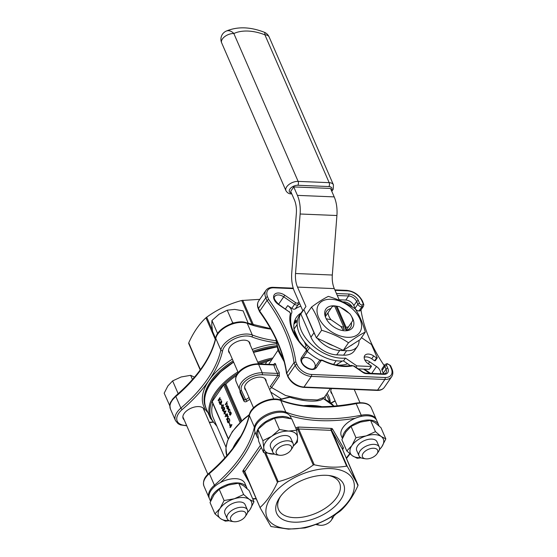 <?xml version="1.0" encoding="UTF-8"?>
<svg xmlns="http://www.w3.org/2000/svg" width="557" height="557" viewBox="0 0 557 557"><rect width="100%" height="100%" fill="white"/><g stroke="black" fill="none" stroke-linecap="round" stroke-linejoin="round"><path stroke-width="0.84" d="M355.944 437.67L351.899 445.551L346.795 450.975L341.887 439.696L345.932 431.814L351.035 426.39L360.261 422.143L370.558 420.354L375.209 422.763L380.932 427.623L385.834 438.909L381.183 436.5L375.46 431.64L366.234 435.88L355.944 437.67L351.035 426.39M375.46 431.64L370.558 420.354M379.345 449.812L381.796 446.791L385.834 438.909M346.795 450.975L352.511 455.842L357.169 458.251L361.103 457.847M333.692 516.193L336.212 513.846M247.496 512.684L249.947 509.662L253.985 501.78L249.076 490.494L243.36 485.634L238.702 483.225L243.611 494.512L234.386 498.752L224.088 500.541L220.05 508.423L214.946 513.846L220.663 518.713L225.313 521.122L229.247 520.718M214.946 513.846L210.038 502.567L214.076 494.686L219.186 489.262L228.412 485.015L238.702 483.225M224.088 500.541L219.186 489.262M253.985 501.78L249.334 499.371L243.611 494.512M169.843 405.914L164.176 393.179L167.908 385.904L172.621 380.897L181.136 376.978L190.64 375.327L194.108 376.998M190.64 375.327L192.464 379.519M172.621 380.897L178.101 393.5L178.602 393.346M177.599 394.231L178.101 393.5M378.934 425.771A19.321 10.632 156.5 0 0 378.593 424.733L376.755 420.5A19.321 10.632 156.5 0 0 355.22 418.279A19.321 10.632 156.5 0 0 341.323 435.908L342.416 438.422M291.395 418.829L290.58 416.942A19.321 10.632 156.5 0 0 289.744 415.571A19.321 10.632 156.5 0 0 267.513 415.397A19.321 10.632 156.5 0 0 255.043 432.114A19.321 10.632 156.5 0 0 255.141 432.35L256.979 436.577A19.321 10.632 156.5 0 0 258.246 438.429M247.085 488.642A19.321 10.632 156.5 0 0 246.744 487.605L244.906 483.379A19.321 10.632 156.5 0 0 220.342 482.592A19.321 10.632 156.5 0 0 209.467 498.78L210.56 501.293M293.184 446.192L297.396 442.091L297.577 437.377L296.686 430.213L288.589 431.083L279.426 429.496L271.684 436.312L262.876 440.664L263.767 447.835L263.586 452.542L274.636 454.143M263.586 452.542L258.678 441.262L257.794 434.098L257.975 429.384L265.717 422.575L274.524 418.216L282.622 417.346L291.784 418.934L296.686 430.213M262.876 440.664L257.975 429.384M279.426 429.496L274.524 418.216M248.255 323.45L243.144 310.862L234.692 309.4L227.214 310.207L219.082 314.225L211.939 320.512L211.771 324.863L212.593 331.478L215.594 338.384M227.214 310.207L232.694 322.809L234.044 322.865M211.939 320.512L217.418 333.114L218.504 332.383M231.385 323.694L232.694 322.809M217.46 333.831L217.418 333.114M293.999 522.174A36.483 20.08 156.5 0 0 339.408 501.502A36.483 20.08 156.5 0 0 329.995 475.657A36.483 20.08 156.5 0 0 279.67 497.54A36.483 20.08 156.5 0 0 293.999 522.174M289.396 528.872A46.92 25.824 156.5 0 0 354.322 485.07A46.92 25.824 156.5 0 0 286.618 482.271A46.92 25.824 156.5 0 0 289.396 528.872M314.259 464.775C326.012 467.42 336.804 467.866 346.642 466.112L331.095 430.345L298.705 429.008L314.259 464.775L313.264 464.998L297.717 429.231L296.512 429.809M357.942 485.648L342.492 449.241L331.728 430.638L347.276 466.404L358.04 485.008L357.942 485.648C353.187 496.169 347.464 504.489 340.78 510.609L340.014 511.222C329.361 518.964 317.685 524.534 304.978 527.932L288.519 529.15L270.967 526.525L260.203 507.921L260.3 507.281C266.977 501.161 272.7 492.841 277.463 482.313L264.638 452.827M265.8 453.113L278.228 481.701C290.803 478.372 302.479 472.802 313.264 464.998M233.348 447.619A59.341 32.661 -23.5 0 1 236.781 441.75A59.341 32.661 -23.5 0 1 240.171 437.329M304.595 405.816A59.341 32.661 -23.5 0 1 321.069 406.707M188.656 343.384L200.207 369.945L188.767 342.771C193.537 332.244 199.253 323.923 205.93 317.81L206.703 317.198C217.355 309.455 229.031 303.885 241.738 300.488L259.792 299.353M206.125 408.392A59.341 32.661 -23.5 0 1 206.076 408.288A59.341 32.661 -23.5 0 1 211.054 382.582A59.341 32.661 -23.5 0 1 233.578 361.98M253.435 352.289A59.341 32.661 -23.5 0 1 276.85 346.816M346.106 327.272A13.8 8.647 34.5 0 0 348.501 326.848L352.755 320.623A13.8 8.647 34.5 0 0 351.091 315.638A13.8 8.647 34.5 0 0 349.74 313.688L339.819 306.886A13.8 8.647 34.5 0 0 337.556 306.329A13.8 8.647 34.5 0 0 336.964 306.246L335.892 306.072A15.178 9.511 34.5 0 0 333.594 305.974L334.666 306.148L343.808 327.175L343.662 329.124A15.178 9.511 34.5 0 0 345.96 329.215L346.106 327.272L336.964 306.246M355.22 308.891C347.122 303.474 338.155 299.311 328.338 296.394C323.596 298.705 317.991 302.27 311.53 307.081L306.308 314.677L316.39 337.855L343.272 350.353L360.08 339.666L365.301 332.069C362.795 323.074 359.432 315.346 355.22 308.891M311.53 307.081C315.742 313.542 319.098 321.271 321.612 330.266L316.39 337.855M321.612 330.266C331.429 333.177 340.39 337.34 348.494 342.757L343.272 350.353M348.494 342.757C354.955 337.946 360.56 334.381 365.301 332.069M310.242 323.721A26.221 16.425 34.5 0 0 311.231 326.444A26.221 16.425 34.5 0 0 312.616 329.18M326.061 342.353A26.221 16.425 34.5 0 0 333.441 345.779M350.297 345.883A26.221 16.425 34.5 0 0 352.685 344.365M343.585 355.164L346.628 350.736A22.078 13.834 34.5 0 0 357.476 346.336L354.426 350.771A22.078 13.834 -145.5 0 1 343.585 355.164L336.686 354.879A22.078 13.834 -145.5 0 1 310.938 337.215L300.829 313.967L302.904 310.938L294.458 291.527A25.531 14.092 92.4 0 1 291.75 272.902L296.345 213.394A18.632 10.284 -87.6 0 0 294.368 199.803L290.691 191.35L293.741 186.922L330.531 188.44L334.207 196.893L297.417 195.375A25.531 14.092 92.4 0 1 300.126 213.999L295.53 273.508A18.632 10.284 -87.6 0 0 297.508 287.099L305.946 306.51L303.878 309.539L313.988 332.78A22.078 13.834 34.5 0 0 315.276 335.293M317.365 338.308A22.078 13.834 34.5 0 0 339.728 350.45L336.686 354.879M346.628 350.736L339.728 350.45M357.476 346.336A22.078 13.834 34.5 0 0 359.077 340.299M339.401 300.355L334.297 288.617A18.632 10.284 92.4 0 1 332.32 275.026L336.915 215.517A25.531 14.092 -87.6 0 0 334.207 196.893M302.806 310.722A34.499 21.612 34.5 0 0 301.595 312.233A34.499 21.612 34.5 0 0 309.434 342.513A34.499 21.612 34.5 0 0 345.465 358.095L356.842 365.9L371.178 366.499L371.192 365.789L368.302 363.812A7.589 4.755 -145.5 0 1 364.738 355.582A7.589 4.755 -145.5 0 1 373.677 355.958L376.56 357.942L377.214 357.671L371.484 344.498L361.479 337.633M336.122 364.974L342.346 361.02M231.921 424.615L230.807 427.01L229.964 427.56L230.278 426.606L229.588 425.019L231.949 424.671L230.577 427.296M230.424 426.941L229.964 427.56M229.345 422.895L229.707 424.476L229.345 422.895M229.568 419.122L229.811 421.183L229.331 419.4L228.53 418.676L227.904 419.087L227.764 421.879L228.941 422.352L228.655 420.946L229.275 422.359L228.398 422.965L227.528 422.143L227.263 420.159L227.736 418.794L228.635 418.251L229.568 419.122L229.811 421.183M228.3 416.406L226.469 419.518L228.3 416.406M227.075 413.649L227.695 415.118L227.486 416.469L226.671 416.511L226.163 415.466L225.139 416.462L227.075 413.649L227.66 415.111L227.451 416.469L226.671 416.511M226.177 415.494L225.272 416.761M225.209 413.391L225.571 414.965L225.209 413.391M225.996 410.975L224.882 413.378L224.032 413.928L224.353 412.974L223.656 411.386L225.996 410.975L224.652 413.663M224.492 413.308L224.032 413.928M224.401 407.989L223.636 407.418L224.596 407.696L224.52 409.409L223.162 411.219L223.684 410.899L222.528 410.641L222.612 408.699L222.758 410.363L223.538 410.62M223.663 407.418L224.596 407.696L223.663 407.418M223.636 407.418L224.562 407.696L224.52 409.409L223.949 409.597M222.612 408.699L222.73 410.363L223.51 410.62L223.468 408.991L224.387 409.103M223.468 405.106L222.925 404.647L223.468 405.106L222.96 407.745L221.971 408.539L221.407 408.065L221.937 405.468L223.441 405.106L222.925 407.745L221.944 408.539M221.171 404.097L221.533 405.677L221.171 404.097M221.484 401.277L220.718 400.706L221.679 400.984L221.602 402.697L220.224 404.507L220.767 404.187M220.746 400.706L221.679 400.984L220.746 400.706M220.718 400.706L221.644 400.984L221.602 402.697L221.032 402.885M221.004 402.885L221.568 402.697L221.004 402.885L220.739 404.187L219.611 403.936L219.695 401.987L219.841 403.651L220.621 403.909L220.551 402.279L221.47 402.398M219.089 402.551L219.173 399.237L218.107 400.295L220.043 397.475L219.465 398.854L220.997 399.606L219.381 399.223L219.089 402.551L219.409 399.23M219.166 399.285L218.24 400.594M230.389 411.908L231.058 412.5L231.232 413.767L230.243 415.23L229.561 414.631L229.742 412.298L230.389 411.908L231.03 412.5L231.197 413.767L230.243 415.23M228.6 409.576L229.031 409.298L228.565 409.576L228.461 411.449L229.115 412.368L228.286 411.693L228.419 409.298L229.08 408.915L229.79 409.59L229.916 411.198L229.581 409.82L228.565 409.576L228.495 411.449L229.143 412.368M227.249 406.631L227.117 408.281L227.841 409.137L226.929 408.566L227.124 406.276L227.778 405.872M227.743 405.872L228.426 406.45L228.579 407.842L228.175 408.824L227.221 406.624L227.089 408.281L227.841 409.137M227.207 401.66L226.497 403.177L227.193 403.686L226.88 405.649L226.024 406.394L226.998 404.925L226.998 403.888L226.26 403.602L225.223 404.549L227.207 401.66L226.532 403.177M226.532 403.184L227.228 403.693L226.908 405.649L226.156 406.701M227.033 403.888L226.295 403.602L225.348 404.848M228.252 438.972L212.147 401.931A0.829 0.453 -23.5 0 1 212.217 401.569L223.677 384.908A0.829 0.453 -23.5 0 1 224.729 384.407L240.909 421.607M226.031 447.257L213.199 417.75A56.577 31.136 -23.5 0 1 212.837 403.505M325.086 396.208L325.344 399.432M281.424 398.986L270.744 392.093M244.231 399.794L244.238 399.815A1.379 0.759 -23.5 0 1 243.736 400.782C244.446 401.966 245.491 402.14 246.883 401.305A1.379 0.39 -124.7 0 0 245.714 399.78L244.231 399.794L239.809 390.165M239.997 390.561L240.06 392.33L243.736 400.782M265.431 364.16L266.664 361.73L271.544 359.425A58.513 32.202 156.5 0 0 258.218 363.275M241.049 421.475L224.931 384.414A0.829 0.453 156.5 0 0 225.87 384.045A56.577 31.136 -23.5 0 1 236.398 375.571M259.59 363.916A56.577 31.136 -23.5 0 1 266.664 361.73M294.089 323.631L296.491 320.129A35.878 22.475 34.5 0 0 294.486 321.438M301.072 312.992A35.878 22.475 34.5 0 0 296.435 317.302A35.878 22.475 34.5 0 0 297.027 338.329M307.088 351.237A35.878 22.475 34.5 0 0 320.191 360.219M335.725 364.932A35.878 22.475 34.5 0 0 347.672 363.791M364.814 359.947A7.589 4.755 -145.5 0 1 369.653 361.813L376.483 366.492A7.589 4.755 -145.5 0 1 380.494 373.733M370.461 373.322L364.536 369.256A7.589 4.755 34.5 0 0 364.348 369.131M369.563 373.281L364.285 369.66A7.589 4.755 -145.5 0 1 363.526 369.096M307.241 367.815A7.589 4.755 34.5 0 0 304.665 366.04M302.333 358.812A7.589 4.755 -145.5 0 1 311.286 359.509A7.589 4.755 -145.5 0 1 314.691 367.606L316.425 365.079A3.314 2.075 -145.5 0 1 316.425 365.072L319.224 360.999L316.425 365.079M300.843 306.204A42.778 26.799 34.5 0 0 295.314 308.877A3.314 2.075 -145.5 0 1 291.764 308.369L287.725 305.598A7.589 4.755 -145.5 0 1 291.297 313.821A7.589 4.755 -145.5 0 1 291.109 314.064M342.868 301.901A7.589 4.755 -145.5 0 1 352.407 307.102M377.068 390.408A1.379 0.759 -87.6 0 0 377.583 390.088L384.894 379.449L311.314 376.407L303.997 387.045L377.583 390.088A13.8 8.647 34.5 0 0 384.358 387.338C382.763 389.496 380.334 390.52 377.068 390.408L303.481 387.366C296.387 386.495 291.158 382.91 287.795 376.602L286.709 373.246L294.019 362.614A151.796 95.094 34.5 0 0 267.012 300.495L265.814 297.744L258.504 308.376L260.182 311.92L259.701 311.133L267.012 300.495L268.711 299.513A153.175 95.957 -145.5 0 1 295.844 361.918L296.978 364.529A12.421 7.777 34.5 0 0 311.46 374.464L385.047 377.507A12.421 7.777 34.5 0 0 391.258 368.428L390.123 365.817A153.175 95.957 -145.5 0 1 389.74 365.288A1.929 1.211 34.5 0 0 387.714 364.125L387.581 364.125A1.929 1.211 34.5 0 0 386.614 365.538L387.811 368.281A8.278 5.187 -145.5 0 1 383.669 374.339L366.172 373.615A4.693 2.938 -145.5 0 1 362.948 372.445L354.05 366.339A1.929 1.211 34.5 0 0 352.358 365.886A44.156 27.662 -145.5 0 1 322.851 360.755A1.929 1.211 34.5 0 0 320.971 360.894L316.313 367.704A8.968 5.619 -145.5 0 1 305.744 367.272A8.968 5.619 -145.5 0 1 301.518 357.559L306.183 350.743A1.929 1.211 34.5 0 0 305.626 348.94A44.156 27.662 -145.5 0 1 290.343 313.786A1.929 1.211 34.5 0 0 289.32 311.962L278.451 304.512A8.968 5.619 -145.5 0 1 274.232 294.799A8.968 5.619 -145.5 0 1 284.801 295.231L295.663 302.688A1.929 1.211 34.5 0 0 297.73 302.987A44.156 27.662 -145.5 0 1 299.074 302.145M333.894 406.157A59.341 32.661 156.5 0 0 323.144 398.631C319.161 402.46 304.066 401.82 290.037 397.266A59.341 32.661 156.5 0 0 279.823 399.849M245.95 390.436A11.453 6.301 -23.5 0 1 244.899 389.058A11.453 6.301 -23.5 0 1 245.86 384.1A11.453 6.301 -23.5 0 1 256.763 377.472A11.453 6.301 -23.5 0 1 265.905 379.923A11.453 6.301 -23.5 0 1 266.197 381.629M332.125 394.001A11.453 6.301 -23.5 0 1 331.074 392.622A11.453 6.301 -23.5 0 1 331.512 388.521M330.398 388.48L324.348 397.28L317.26 399.961L302.681 399.306L285.588 395.505L271.572 387.547L279.342 376.24L279.224 372.417A1.379 0.627 -31.4 0 1 277.553 373.434L277.88 375.397L262.103 374.743A15.178 8.355 156.5 0 0 246.577 380.048A15.178 8.355 156.5 0 0 241.515 390.624L245.714 399.78A57.956 31.895 -23.5 0 1 249.049 397.573M277.929 350.311L268.732 364.299M273.285 364.828L273.877 364.981A1.379 0.87 -14.4 0 0 275.694 364.313C275.332 363.192 274.782 363.115 274.058 364.076A1.379 0.863 -145.5 0 1 274.03 364.431M284.216 361.792L278.027 350.569L275.931 339.088M384.219 365.587A151.796 95.094 -145.5 0 1 360.971 309.859M359.028 310.98L361.834 306.9A3.314 2.075 -145.5 0 0 363.463 306.239L360.658 310.319A3.314 2.075 -145.5 0 1 359.028 310.98L358.903 310.973A3.314 2.075 -145.5 0 1 355.039 308.32L353.841 305.577A6.9 4.324 34.5 0 0 345.8 300.056L339.15 299.777M383.488 373.851A6.9 4.324 34.5 0 0 383.251 373.197L382.053 370.454A3.314 2.075 -145.5 0 1 382.081 368.692L384.887 364.612A3.314 2.075 -145.5 0 0 384.859 366.374L382.053 370.454M390.603 366.603L390.123 365.817L390.603 366.603M259.701 311.133A151.796 95.094 -145.5 0 1 286.709 373.246L287.906 376.003L295.217 365.364L294.019 362.614L295.844 361.918M336.435 293.525L348.752 294.033A8.278 5.187 -145.5 0 1 358.409 300.662L359.599 303.405A1.929 1.211 34.5 0 0 361.855 304.951L361.98 304.958A1.929 1.211 34.5 0 0 363.06 303.927A1.379 0.933 -8.1 0 1 363.818 304.623L362.51 301.135A1.379 0.759 156.5 0 0 361.855 300.801A12.421 7.777 34.5 0 0 347.373 290.865L335.056 290.357M363.596 304.491L361.855 300.801M226.998 403.888L226.295 403.602M227.716 405.872L228.398 406.45L228.175 408.824M227.82 406.276L227.402 406.408L228.217 408.267L228.231 406.714L227.402 406.408L228.231 408.232M227.855 406.276L227.437 406.408M229.045 408.908L229.79 409.59M229.763 409.59L229.916 411.198M230.856 412.751L229.867 412.605L229.735 414.373L230.709 414.54L230.856 412.751L229.867 412.605L229.769 414.373L230.744 414.54M229.769 414.373L230.709 414.54M230.883 412.751L229.902 412.605M220.043 397.475L219.437 398.854L220.809 399.181M220.781 399.174L220.969 399.606M221.449 401.277L220.851 401.012L221.449 401.277L221.442 402.391L220.753 401.994M219.695 401.987L219.841 403.651M219.813 403.651L220.593 403.909L219.813 403.651M221.136 404.097L221.728 405.392M223.246 405.405L222.069 405.768L221.609 407.787L222.257 408.023L222.793 407.446L223.246 405.405L222.863 405.078M223.28 405.405L222.097 405.768L221.609 407.787L222.257 408.023M221.637 407.787L222.285 408.023M224.367 407.989L223.768 407.717L224.367 407.989L224.36 409.103L223.67 408.706M223.51 410.62L222.758 410.363M223.921 409.59L224.485 409.402L223.921 409.59L223.942 410.196M223.914 410.196L223.656 410.899M224.116 411.686L224.548 412.688L225.39 411.463L224.116 411.686L224.568 412.66M225.383 411.47L224.144 411.686M225.174 413.385L225.773 414.68M227.005 414.241L226.358 415.174L227.319 416.17L227.005 414.241M227.019 414.269L226.393 415.181L227.353 416.17M228.398 416.706L226.469 419.518M228.635 418.251L229.533 419.122M228.621 420.939L229.275 422.359M229.24 422.359L228.398 422.965M228.53 418.676L227.869 419.087L227.764 421.879M227.736 421.879L228.913 422.352L228.454 422.575M229.31 422.895L229.902 424.183M230.041 425.318L230.48 426.321L231.315 425.095L230.041 425.318L230.494 426.293M231.315 425.109L230.076 425.325M279.21 399.654L288.735 397.169L290.037 397.266M279.342 376.24A1.379 0.863 34.5 0 0 277.88 375.397L270.11 386.704A1.379 0.863 34.5 0 1 271.572 387.547L269.609 389.475M294.848 331.345L294.535 331.805M309.727 347.547L307.151 351.293M336.15 360.713L333.601 364.417M308.32 346.196L306.287 349.155M294.075 329.549L299.241 341.434M304.874 347.777L306.155 345.904L304.324 341.692M294.005 329.083L296.972 324.773A2.757 1.518 -23.5 0 1 297.139 324.55M307.144 344.985A2.757 1.518 156.5 0 0 306.155 345.904M375.265 360.511L374.61 360.776L371.728 358.799A7.589 4.755 34.5 0 0 364.187 357.295M371.449 366.388L369.228 369.333L358.29 368.88M350.346 365.622L343.509 360.929L345.465 358.095M301.595 312.233L299.645 315.067A34.499 21.612 34.5 0 0 307.485 345.347A34.499 21.612 34.5 0 0 343.509 360.929M355.916 367.251L356.842 365.9M297.417 195.375L293.741 186.922M300.829 313.967L303.878 309.539M302.904 310.938L305.946 306.51M317.232 308.056A24.842 15.561 34.5 0 0 341.921 336.456A24.842 15.561 34.5 0 0 359.982 319.161A24.842 15.561 34.5 0 0 336.658 300.153A24.842 15.561 34.5 0 0 317.232 308.056M330.893 308.571A14.489 9.079 34.5 0 0 326.555 311.252A14.489 9.079 34.5 0 0 325.615 316.292L325.323 316.724A16.285 10.2 -145.5 0 1 332.773 305.835L325.608 316.258M334.666 306.148A13.8 8.647 34.5 0 0 332.271 306.573L328.017 312.79A13.8 8.647 34.5 0 0 331.032 319.725L326.214 318.771L326.764 319.746M342.423 330.517L343.578 330.684A16.285 10.2 -145.5 0 1 342.625 330.552A16.285 10.2 -145.5 0 1 326.66 319.572A16.285 10.2 -145.5 0 1 326.214 318.771A16.285 10.2 34.5 0 1 325.323 316.724L328.017 312.79M331.032 319.725L340.954 326.534L343.578 330.684A16.285 10.2 34.5 0 0 345.806 330.774L348.501 326.848M346.106 330.343A14.489 9.079 34.5 0 0 350.437 327.669A14.489 9.079 34.5 0 0 351.376 322.635M352.755 320.623L353.256 319.885A16.285 10.2 -145.5 0 1 345.806 330.774M340.954 326.534A13.8 8.647 34.5 0 0 343.808 327.175M332.271 306.573L332.773 305.835A16.285 10.2 34.5 0 1 335.001 305.925A16.285 10.2 -145.5 0 1 336.136 306.092M351.091 315.638L352.365 317.845A16.285 10.2 34.5 0 1 353.256 319.885M337.556 306.329L335.001 305.925M340.689 307.478A16.285 10.2 -145.5 0 1 348.863 313.09M351.829 316.884A16.285 10.2 -145.5 0 1 352.365 317.845M345.96 329.215L335.892 306.072M233.668 362.189A59.341 32.661 156.5 0 0 211.145 382.791A59.063 32.508 -23.5 0 1 211.284 382.589A59.063 32.508 -23.5 0 1 233.641 362.127M253.498 352.428A59.063 32.508 -23.5 0 1 276.892 346.976M204.44 411.087A11.453 6.301 156.5 0 0 204.154 409.381A11.453 6.301 156.5 0 0 195.006 406.923A11.453 6.301 156.5 0 0 184.109 413.552A11.453 6.301 156.5 0 0 183.149 418.516A11.453 6.301 156.5 0 0 184.193 419.887M250.114 344.651A11.453 6.301 156.5 0 0 249.828 342.945A11.453 6.301 156.5 0 0 240.68 340.487A11.453 6.301 156.5 0 0 229.776 347.115A11.453 6.301 156.5 0 0 228.816 352.08A11.453 6.301 156.5 0 0 229.867 353.451M188.677 343.411L200.443 369.625M280.533 496.343A33.288 18.318 156.5 0 0 278.521 509.558A33.288 18.318 156.5 0 0 294.347 517.662A33.288 18.318 156.5 0 0 328.268 506.132A33.288 18.318 156.5 0 0 339.568 483.016A33.288 18.318 156.5 0 0 328.533 475.469M347.276 466.404L346.642 466.112M278.228 481.701L277.463 482.313M261.344 447.382L244.746 471.521L260.203 507.921M290.232 418.523A19.321 10.632 156.5 0 0 267.931 420.34A19.321 10.632 156.5 0 0 256.881 436.34A19.321 10.632 156.5 0 0 256.979 436.577M293.233 446.018A17.942 9.873 156.5 0 0 297.577 437.377A17.942 9.873 156.5 0 0 288.589 431.083A17.942 9.873 156.5 0 0 271.684 436.312A17.942 9.873 156.5 0 0 263.767 447.835A17.942 9.873 156.5 0 0 272.749 454.129A17.942 9.873 156.5 0 0 274.594 454.122M290.782 450.286A8.278 4.553 156.5 0 0 290.796 450.272A8.278 4.553 156.5 0 0 287.823 444.702A8.278 4.553 156.5 0 0 277.323 449.262A8.278 4.553 156.5 0 0 279.377 455.236A8.278 4.553 156.5 0 0 290.782 450.286M279.377 455.236L276.954 454.874A11.043 6.078 -23.5 0 1 272.846 452.291A11.043 6.078 -23.5 0 1 273.772 447.508A11.043 6.078 -23.5 0 1 284.279 441.123A11.043 6.078 -23.5 0 1 293.093 443.483A11.043 6.078 -23.5 0 1 292.174 448.253A11.043 6.078 -23.5 0 1 292.167 448.267M272.846 452.291L270.549 447.006A11.043 6.078 -23.5 0 1 271.475 442.223A11.043 6.078 -23.5 0 1 281.981 435.839A11.043 6.078 -23.5 0 1 290.796 438.206L293.093 443.483M246.744 487.605A19.321 10.632 156.5 0 0 237.554 482.898A19.321 10.632 156.5 0 0 222.18 486.818A19.321 10.632 156.5 0 0 210.811 500.722M378.593 424.733A19.321 10.632 156.5 0 0 357.058 422.505A19.321 10.632 156.5 0 0 342.659 437.851M247.559 512.454A17.942 9.873 156.5 0 0 249.947 509.662A17.942 9.873 156.5 0 0 249.334 499.371A17.942 9.873 156.5 0 0 234.386 498.752A17.942 9.873 156.5 0 0 220.05 508.423A17.942 9.873 156.5 0 0 220.663 518.713A17.942 9.873 156.5 0 0 228.927 520.551M245.115 516.722A8.278 4.553 156.5 0 0 245.122 516.708A8.278 4.553 156.5 0 0 242.149 511.138A8.278 4.553 156.5 0 0 231.649 515.698A8.278 4.553 156.5 0 0 233.703 521.672A8.278 4.553 156.5 0 0 245.115 516.722L246.507 514.689A11.043 6.078 -23.5 0 1 246.493 514.703A11.043 6.078 -23.5 0 0 247.419 509.92L245.122 504.642A11.043 6.078 -23.5 0 0 236.307 502.275A11.043 6.078 -23.5 0 0 225.801 508.659A11.043 6.078 -23.5 0 0 224.875 513.443L227.172 518.727A11.043 6.078 -23.5 0 1 228.098 513.944A11.043 6.078 -23.5 0 1 238.605 507.559A11.043 6.078 -23.5 0 1 247.419 509.92M233.703 521.672L231.28 521.31A11.043 6.078 -23.5 0 1 227.172 518.727M333.74 516.019A17.942 9.873 156.5 0 0 335.063 514.598M317.156 523.893A8.278 4.553 156.5 0 0 319.878 525.237A8.278 4.553 156.5 0 0 331.29 520.287A8.278 4.553 156.5 0 0 331.297 520.273A8.278 4.553 156.5 0 0 331.916 516.562M319.878 525.237L317.455 524.868A11.043 6.078 -23.5 0 1 315.77 524.429M333.859 515.371A11.043 6.078 -23.5 0 1 332.682 518.254A11.043 6.078 -23.5 0 1 332.668 518.268L331.297 520.273M379.408 449.583A17.942 9.873 156.5 0 0 381.796 446.791A17.942 9.873 156.5 0 0 381.183 436.5A17.942 9.873 156.5 0 0 366.234 435.88A17.942 9.873 156.5 0 0 351.899 445.551A17.942 9.873 156.5 0 0 352.511 455.842A17.942 9.873 156.5 0 0 360.776 457.68M376.964 453.851A8.278 4.553 156.5 0 0 376.971 453.837A8.278 4.553 156.5 0 0 374.005 448.267A8.278 4.553 156.5 0 0 363.498 452.827A8.278 4.553 156.5 0 0 365.552 458.801A8.278 4.553 156.5 0 0 376.964 453.851M365.552 458.801L363.129 458.439A11.043 6.078 -23.5 0 1 359.021 455.856A11.043 6.078 -23.5 0 1 359.947 451.073A11.043 6.078 -23.5 0 1 370.454 444.688A11.043 6.078 -23.5 0 1 379.268 447.048A11.043 6.078 -23.5 0 1 378.356 451.818A11.043 6.078 -23.5 0 1 378.342 451.831L376.971 453.837M359.021 455.856L356.724 450.571A11.043 6.078 -23.5 0 1 357.65 445.788A11.043 6.078 -23.5 0 1 368.156 439.403A11.043 6.078 -23.5 0 1 376.971 441.771L379.268 447.048M248.979 482.118L242.949 471.695A1.379 1.149 149.9 0 1 244.627 472.099M260.425 445.28A2.757 1.518 156.5 0 0 260.3 445.447L243.137 470.414A2.757 1.518 156.5 0 0 242.949 471.695M295.746 428.054L296.874 427.518A2.757 1.518 156.5 0 1 298.858 427.066L331.241 428.403A2.757 1.518 156.5 0 1 332.508 428.987L343.272 447.591A2.757 1.518 156.5 0 1 343.084 448.872L342.625 449.541M346.329 458.063A136.2 74.958 -23.5 0 1 349.747 453.67M355.22 418.279A136.2 74.958 -23.5 0 1 289.744 415.571M255.043 432.114A136.2 74.958 -23.5 0 1 220.342 482.592M252.641 498.696A136.2 74.958 -23.5 0 1 256.136 498.571M260.161 507.817L244.655 472.162A1.379 0.759 -23.5 0 1 244.634 472.113A1.379 0.759 -23.5 0 1 244.746 471.521A1.379 0.863 -145.5 0 0 243.137 470.414M242.727 300.265L253.574 325.204M206.703 317.198L212.405 330.322M252.314 324.822L241.738 300.488M215.343 339.443L205.93 317.81M233.118 360.922A59.341 32.661 156.5 0 0 210.595 381.524A59.341 32.661 156.5 0 0 205.617 407.23L206.076 408.288M276.592 345.737A59.341 32.661 156.5 0 0 252.975 351.23M334.297 288.617L297.508 287.099M291.471 193.14A6.211 3.419 -23.5 0 1 290.183 188.684A6.211 3.419 -23.5 0 1 297.835 185.265L328.874 186.553A6.211 3.419 -23.5 0 1 331.443 190.543M297.264 321.486A34.221 21.438 34.5 0 0 293.936 324.125M212.217 401.569L228.363 438.707M240.011 422.478L223.677 384.908M329.807 402.133L327.996 397.99A56.577 31.136 156.5 0 0 326.117 394.704M249.821 399.348A56.577 31.136 156.5 0 0 246.883 401.305M225.87 384.045L241.829 420.744M237.665 373.42A58.513 32.202 156.5 0 0 216.471 425.276M368.288 363.798L369.653 361.813M371.749 373.371L376.483 366.492M314.427 367.996L314.691 367.606M285.435 308.933L287.725 305.598M211.145 382.791A59.341 32.661 156.5 0 0 206.167 408.497L210.393 418.216A59.341 32.661 -23.5 0 1 237.895 371.909M257.759 362.224A59.341 32.661 -23.5 0 1 272.631 358.019M276.899 347.032A59.341 32.661 156.5 0 0 253.532 352.497M232.84 448.294A59.341 32.661 -23.5 0 1 240.728 436.361M249.223 415.118A59.341 32.661 156.5 0 0 226.817 455.723L225.968 447.967L227.493 440.935L232.311 431.605L243.715 419.059L249.348 414.596M303.495 405.677A59.341 32.661 -23.5 0 1 321.932 406.701M277.553 373.434A33.81 21.18 -145.5 0 1 273.877 364.981L258.58 364.348L262.256 372.8L277.553 373.434M327.084 393.305A57.956 31.895 -23.5 0 1 330.266 402.488M330.865 402.983L335.091 400.817M273.967 364.557L258.03 363.853A1.379 0.759 92.4 0 1 258.58 364.348A16.557 9.114 156.5 0 0 241.703 370.085A16.557 9.114 156.5 0 0 236.077 381.587A16.557 9.114 156.5 0 0 236.119 381.677L239.719 389.949M241.515 390.624A1.379 1.149 155.4 0 1 239.802 390.144A16.557 9.114 -23.5 0 1 239.754 390.039A16.557 9.114 -23.5 0 1 245.379 378.537A16.557 9.114 -23.5 0 1 262.256 372.8A1.379 0.759 92.4 0 1 262.103 374.743M273.766 364.501L274.058 364.076M275.694 364.313A32.431 20.317 34.5 0 0 279.224 372.417M276.397 340.097A44.156 27.662 34.5 0 0 283.179 358.033M363.06 303.927A153.175 95.957 -145.5 0 1 362.99 303.412M293.379 288.63L273.786 287.823A12.421 7.777 34.5 0 0 267.576 296.902L268.711 299.513M316.313 367.704A1.379 1.072 -145.6 0 0 314.566 367.815A7.589 4.755 34.5 0 0 314.566 367.815L319.224 360.999A1.379 1.072 -145.6 0 1 320.971 360.894M306.183 350.743A1.379 1.072 34.4 0 1 306.712 352.407L302.047 359.223A1.379 1.072 34.4 0 0 301.518 357.559M291.764 308.369L294.569 304.289L283.701 296.832A7.589 4.755 34.5 0 0 274.761 296.456C273.341 297.668 274.629 300.265 278.625 304.261L289.32 311.962M278.604 304.247L284.801 295.231M287.795 376.602A1.379 0.759 -23.5 0 1 287.906 376.003A13.8 8.647 34.5 0 0 303.997 387.045A1.379 0.759 -87.6 0 1 303.481 387.366M311.46 374.464A1.379 0.759 -87.6 0 1 311.314 376.407A13.8 8.647 -145.5 0 1 295.217 365.364A1.379 0.759 -23.5 0 1 296.978 364.529M267.576 296.902A1.379 0.759 -23.5 0 0 265.814 297.744A13.8 8.647 -145.5 0 1 265.94 290.399L258.629 301.038A13.8 8.647 34.5 0 0 258.504 308.376A1.379 0.759 156.5 0 0 258.385 308.975C257.104 305.953 257.181 303.307 258.629 301.038M391.258 368.428A1.379 0.759 156.5 0 1 391.912 368.762C393.2 371.784 393.124 374.429 391.675 376.699A13.8 8.647 -145.5 0 1 384.894 379.449A1.379 0.759 -87.6 0 0 385.047 377.507M299.784 303.781A42.778 26.799 34.5 0 0 298.113 304.804L295.314 308.877M345.8 300.056L348.598 295.976L337.298 295.509M353.841 305.577L356.647 301.497A6.9 4.324 34.5 0 0 348.598 295.976A1.379 0.759 92.4 0 0 348.752 294.033M355.039 308.32L357.845 304.247L356.647 301.497A1.379 0.759 156.5 0 1 358.409 300.662M361.98 304.958A1.379 0.759 92.4 0 1 361.834 306.9L358.903 310.973M383.251 373.197L386.05 369.124L384.859 366.374A1.379 0.759 -23.5 0 1 386.614 365.538M322.851 360.755L322.844 360.4C333.351 365.336 342.896 367.007 351.481 365.42L354.217 366.088L363.122 372.194L365.615 373.12L383.119 373.844C385.089 373.622 386.043 373.267 385.987 372.793A6.9 4.324 34.5 0 0 386.05 369.124A1.379 0.759 -23.5 0 1 387.811 368.281M361.855 304.951A1.379 0.759 92.4 0 1 361.702 306.893A3.314 2.075 -145.5 0 1 357.845 304.247A1.379 0.759 156.5 0 1 359.599 303.405M297.73 302.987A1.379 1.044 55.6 0 1 298.113 304.804A3.314 2.075 -145.5 0 1 294.569 304.289L295.663 302.688M351.481 365.42A1.379 0.919 78.7 0 1 352.358 365.886M365.615 373.12A1.379 0.759 92.4 0 1 366.172 373.615M383.119 373.844A1.379 0.759 92.4 0 1 383.669 374.339M305.626 348.94L305.96 348.821C307.13 349.998 307.38 351.188 306.712 352.407A1.379 1.072 34.4 0 1 306.712 352.414L302.047 359.223C298.984 364.48 312.54 372.285 314.559 367.815M290.343 313.786A1.379 1.044 13.2 0 1 291.081 314.99L289.487 311.711M384.887 364.612L387.031 363.63A1.379 0.759 92.4 0 1 387.581 364.125M387.094 363.637A1.379 0.759 92.4 0 1 387.157 363.637A1.379 0.759 92.4 0 1 387.714 364.125M387.031 363.63L390.248 365.364A1.379 0.536 144.2 0 0 389.74 365.288M293.233 288.157L273.236 287.328A1.379 0.759 92.4 0 1 273.786 287.823M334.848 289.877L346.823 290.371A1.379 0.759 92.4 0 1 347.373 290.865M297.292 321.257L293.992 323.728A34.499 21.612 -145.5 0 1 297.292 321.278M297.187 325.274L296.972 324.773M369.228 369.333L371.178 366.499M374.61 360.776L376.56 357.942M371.728 358.799L373.677 355.958M336.915 215.517L300.126 213.999M332.32 275.026L295.53 273.508M310.938 337.215L313.988 332.78M264.185 32.209A8.968 8.968 0 0 1 269.149 36.992A8.968 4.936 156.5 0 0 264.888 34.806A44.852 28.094 34.5 0 0 233.843 33.524L298.134 181.38L329.173 182.661L264.888 34.806A8.968 2.451 111.3 0 0 264.185 32.209C250.128 26.757 237.442 26.402 226.114 31.143A8.968 6.552 65.2 0 1 233.843 33.524A8.968 4.936 -23.5 0 0 224.701 36.63A8.968 4.936 -23.5 0 0 221.658 42.861L285.943 190.717A8.968 4.936 -23.5 0 1 288.992 184.485A8.968 4.936 -23.5 0 1 298.134 181.38A2.757 1.525 92.4 0 1 297.835 185.265M291.757 193.794A2.757 1.525 92.4 0 1 291.318 193.885L291.805 193.906M328.874 186.553A2.757 1.525 -87.6 0 0 329.173 182.661A8.968 4.936 -23.5 0 1 333.441 184.847L333.218 189.255L331.77 191.295M276.084 342.694A136.2 74.958 -23.5 0 1 251.799 336.867A17.942 9.873 156.5 0 0 234.351 338.928A17.942 9.873 156.5 0 0 222.584 350.792A136.2 74.958 -23.5 0 1 182.23 409.499A1.379 0.557 -130.5 0 1 180.886 408.1L175.838 396.48A19.321 10.632 156.5 0 0 170.421 408.97L175.476 420.591A19.321 10.632 -23.5 0 1 180.886 408.1A134.822 74.199 156.5 0 0 220.837 349.991A19.321 10.632 -23.5 0 1 233.515 337.208A19.321 10.632 -23.5 0 1 252.3 334.987A134.822 74.199 156.5 0 0 275.931 340.71M251.799 336.867A1.379 1.01 -68.7 0 0 252.3 334.987L247.245 323.366A19.321 10.632 156.5 0 0 228.461 325.587A19.321 10.632 156.5 0 0 215.782 338.371A134.822 74.199 -23.5 0 1 175.838 396.48A1.379 0.557 49.5 0 1 175.817 395.769C197.839 376.692 211.138 357.378 215.726 337.82A1.379 1.072 12.5 0 0 215.782 338.371L220.837 349.991A1.379 1.072 -167.5 0 0 222.584 350.792M270.758 329.069A134.822 74.199 -23.5 0 1 247.245 323.366A1.379 1.01 111.3 0 0 246.786 322.9L270.5 328.616M207.984 412.667A60.72 33.42 -23.5 0 1 208.986 380.417A60.72 33.42 -23.5 0 1 232.339 359.147M252.217 349.476A60.72 33.42 -23.5 0 1 276.237 343.829M209.314 422.29A136.2 74.958 -23.5 0 1 212.586 421.99M182.23 409.499A17.942 9.873 156.5 0 0 186.63 425.485M361.493 416.33A1.379 0.425 78.9 0 0 361.214 415.237L356.16 403.616A1.379 0.425 78.9 0 0 355.707 403.115C325.887 408.761 300.759 407.731 280.324 400.03A1.379 1.01 -68.7 0 1 280.784 400.497A19.321 10.632 156.5 0 0 261.999 402.718A19.321 10.632 156.5 0 0 249.32 415.501L254.375 427.122A19.321 10.632 -23.5 0 1 267.054 414.338A19.321 10.632 -23.5 0 1 285.838 412.117A134.822 74.199 156.5 0 0 361.214 415.237A19.321 10.632 -23.5 0 1 376.295 419.449L371.241 407.821A19.321 10.632 156.5 0 0 356.16 403.616A134.822 74.199 -23.5 0 1 280.784 400.497L285.838 412.117A1.379 1.01 111.3 0 1 285.901 413.029M280.324 400.03C270.702 395.748 250.873 405.155 249.264 414.951A1.379 1.072 -167.5 0 0 249.32 415.501A134.822 74.199 -23.5 0 1 209.369 473.61A19.321 10.632 156.5 0 0 203.959 486.101L209.007 497.728A19.321 10.632 -23.5 0 1 214.424 485.231A134.822 74.199 156.5 0 0 254.375 427.122A1.379 1.072 12.5 0 0 254.946 427.727M249.264 414.951C244.676 434.509 231.378 453.83 209.355 472.9A1.379 0.557 -130.5 0 0 209.369 473.61L214.424 485.231A1.379 0.557 49.5 0 0 215.065 486.136M342.444 449.102A1.379 0.863 -145.5 0 1 343.084 448.872M343.272 447.591A1.379 1.149 149.9 0 0 342.492 449.241A1.379 0.759 -23.5 0 1 342.513 449.283A1.379 0.759 -23.5 0 1 342.527 449.325M331.241 428.403A1.379 0.759 92.4 0 0 331.095 430.345A1.379 0.759 -23.5 0 1 331.728 430.638A1.379 1.149 149.9 0 1 332.508 428.987M296.874 427.518L297.717 429.231A1.379 0.759 -23.5 0 1 298.705 429.008A1.379 0.759 92.4 0 1 298.858 427.066M240.54 391.759A1.379 0.759 -23.5 0 1 240.06 392.33M244.238 399.815L239.802 390.144A1.379 1.149 155.4 0 1 239.795 390.13L236.077 381.587C233.014 371.999 247.761 363.637 258.03 363.853M391.675 376.699L384.358 387.338M322.844 360.4C321.326 359.738 320.122 359.933 319.224 360.999M305.96 348.821C294.068 337.027 289.104 325.748 291.081 314.99M390.248 365.364L390.701 365.984M391.912 368.762L390.736 366.046M273.236 287.328C269.95 287.224 267.52 288.248 265.94 290.399M346.823 290.371C353.918 291.241 359.147 294.827 362.51 301.135M363.463 306.239L363.818 304.623M286.57 373.74C283.715 353.389 274.726 332.724 259.604 311.753M259.569 311.69L258.385 308.975M216.91 426.279L210.393 418.216M323.339 398.54L333.915 406.157M375.258 360.804L377.207 357.963M285.943 190.717C287.308 192.91 289.097 193.968 291.318 193.885M226.114 31.143A8.968 8.968 0 0 0 221.658 42.861M269.149 36.992L333.441 184.847M206.167 408.497C203.04 400.845 204.698 392.225 211.145 382.645L220.718 371.818L233.62 362.078M276.878 346.92L253.484 352.386M170.421 408.97C169.043 401.938 171.034 402.53 172.433 399.334L175.817 395.769M215.726 337.82C217.334 328.024 237.164 318.618 246.786 322.9M175.476 420.591L178.101 423.717L180.468 424.921L186.762 425.799M212.795 422.262L209.432 422.568M358.054 485.036L342.409 449.144M260.175 507.866L244.607 472.058M209.272 498.264L209.007 497.728M252.774 498.995L256.269 498.877M346.503 458.474L350.019 453.899M376.511 420.006L376.295 419.449M355.707 403.115C364.25 402.008 369.43 403.581 371.241 407.821M209.355 472.9C204.377 477.036 202.574 481.436 203.959 486.101M273.772 399.056L264.853 378.551M258.476 363.874L248.777 341.566M253.526 407.856L244.607 387.352M238.229 372.682L228.53 350.374M290.796 450.272L292.174 448.253M224.826 457.965L203.103 408.002M207.852 474.292L182.856 416.81M359.947 402.62L354.231 389.461M337.277 405.851L330.788 390.917M331.053 403.15L335.182 401.026"/></g></svg>
